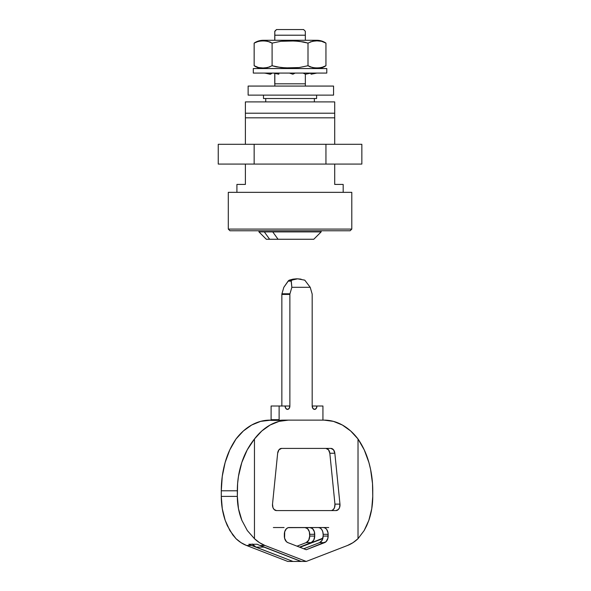 <?xml version="1.0" encoding="UTF-8"?>
<svg xmlns="http://www.w3.org/2000/svg" width="591" height="591" viewBox="0 0 591 591"><rect width="100%" height="100%" fill="white"/><g stroke="black" fill="none" stroke-linecap="round" stroke-linejoin="round"><path stroke-width="0.89" d="M351.8 229.086L350.108 230.778L229.988 230.778L228.296 229.086L228.296 192.341L228.296 229.086L351.8 229.086L351.8 192.341L351.8 229.086L228.296 229.086L229.988 230.778L350.108 230.778L351.8 229.086M236.917 192.341L236.917 184.429L236.917 192.341M343.179 184.429L343.179 192.341L343.179 184.429L334.705 184.429L334.705 164.076L334.705 184.429L343.179 184.429M351.8 192.341L228.296 192.341L351.8 192.341M245.391 184.429L236.917 184.429L245.391 184.429L245.391 164.076L245.391 184.429M245.391 117.816L245.391 144.293L245.391 101.903L245.391 113.206L334.705 113.206L334.705 117.816L245.391 117.816L334.705 117.816L334.705 144.293L334.705 101.903L334.705 113.206L245.391 113.206L245.391 117.816M334.705 101.903L245.391 101.903L334.705 101.903M274.785 31.249L274.749 40.291L274.785 31.249L276.485 29.55L274.793 31.559L276.485 29.55L303.611 29.55L276.485 29.55M263.483 98.512L263.483 95.121L263.483 98.512L316.613 98.512L316.613 95.121L316.613 98.512L263.483 98.512L263.483 95.121M272.754 231.908L278.058 239.259L313.784 239.259L321.135 231.908L272.754 231.908L321.135 231.908L321.135 230.778L321.135 231.908L313.784 239.259L278.058 239.259L272.754 231.908L258.961 231.908L272.754 231.908M258.961 230.778L258.961 231.908L258.961 230.778L258.961 231.908L266.305 239.259L278.058 239.259L269.636 239.259L264.332 231.908L269.636 239.259L266.305 239.259M265.743 101.903L265.743 98.512M314.353 101.903L314.353 98.512L314.353 101.903M305.348 83.811L305.348 74.074L305.348 83.811L274.83 83.811L305.348 83.811L305.355 86.072L305.348 83.811M305.348 40.291L305.348 35.201L274.83 35.201L274.83 40.291L274.83 35.201L305.348 35.201L305.311 31.249L303.611 29.55L305.311 31.249L305.348 40.291M274.83 73.136L274.83 86.072L274.83 73.136M274.749 83.811L274.749 73.129L274.749 83.811M274.808 32.416L274.83 35.201M248.131 95.121L248.131 86.072L248.131 95.121L333.56 95.121L333.56 86.072L248.131 86.072L333.56 86.072L333.56 95.121L248.131 95.121M218.249 164.076L254.152 164.076L254.152 144.293L218.249 144.293L218.249 164.076L218.249 144.293L254.152 144.293L254.152 164.076L325.944 164.076L325.944 144.293L254.152 144.293L325.944 144.293L325.944 164.076L361.847 164.076L361.847 144.293L325.944 144.293L361.847 144.293L361.847 164.076L218.249 164.076M296.416 278.826L297.62 278.826L294.414 279.159L291.223 280.518L291.851 287.307L289.967 293.779L281.944 293.779L283.828 287.307L288.659 280.518L291.54 280.149L289.272 280.149L292.944 279.159L296.416 278.826L289.272 280.149L288.105 281.131L291.164 281.131L291.851 287.307L310.209 287.307L312.092 293.779A1.699 1.197 -90 0 1 312.181 294.421L312.181 406.01L316.961 406.01A3.391 2.386 -90 0 1 314.567 409.4L312.883 408.403L312.181 406.01L322.937 406.01L322.937 419.669A28.265 19.917 -90 0 0 322.937 420.135L322.937 406.01L316.961 406.01L316.259 408.403L314.567 409.4A3.391 2.386 -90 0 1 312.181 406.01L312.181 294.421A1.699 1.197 90 0 0 312.092 293.779L310.209 287.307L291.851 287.307L289.967 293.779A1.699 1.197 90 0 0 289.878 294.421L289.878 406.01L289.176 408.403L287.485 409.4A3.391 2.386 -90 0 1 285.098 406.01L279.122 406.01L279.115 420.386A28.265 19.917 -90 0 0 279.122 419.669L271.099 419.669L271.099 406.01L279.122 406.01L271.099 406.01L271.099 419.669L279.122 419.669L279.122 406.01L289.878 406.01L285.098 406.01L285.793 408.403L287.485 409.4A3.391 2.386 -90 0 0 289.878 406.01L289.878 294.421A1.699 1.197 -90 0 1 289.967 293.779L281.944 293.779A1.699 1.197 90 0 0 281.855 294.421L289.878 294.421L281.855 294.421L281.855 406.01L281.855 294.421A1.699 1.197 90 0 1 281.944 293.779L283.828 287.307L288.105 281.131L291.164 281.131L291.54 280.149L297.62 278.826L304.764 280.149L310.209 287.307L304.764 280.149M262.655 546.409L301.129 561.413L293.003 561.45L255.977 547.118L264 547.118A11.303 7.964 -90 0 1 263.128 546.705M273.345 527.534L284.101 527.534L273.345 527.534M323.366 527.534L328.707 527.534L323.366 527.534L325.198 528.051L326.749 529.521L328.057 532.993L327.894 538.246L326.04 541.703L306.241 549.733L287.861 542.619L286.45 541.703L284.589 538.246L284.699 531.723L286.458 528.679L288.186 527.667L323.366 527.534A6.782 4.78 -90 0 1 328.145 534.316L323.137 534.316A6.782 4.78 90 0 0 318.357 527.534L320.182 528.051L321.733 529.521L322.775 531.723L323.137 534.316L328.145 534.316L328.145 536.074L323.137 536.074L323.137 534.316L323.137 536.074L328.145 536.074A6.782 4.78 -90 0 1 324.629 542.619L319.613 542.619A6.782 4.78 90 0 0 323.137 536.074L322.154 540.189L319.613 542.619L324.629 542.619L306.241 549.733L287.861 542.619A6.782 4.78 -90 0 1 284.337 536.074L284.337 534.316A6.782 4.78 -90 0 1 289.117 527.534L323.366 527.534M271.092 420.386A28.265 19.917 90 0 0 271.099 419.669L271.092 420.386M252.475 544.252A11.303 7.964 90 0 0 255.977 547.118L264 547.118L301.026 561.45L293.003 561.45L255.977 547.118L252.313 544.015M323.041 537.751L321.763 538.63L322.782 538.63L299.962 547.303L321.763 538.63A5.651 3.982 90 0 0 322.974 537.817M297.62 278.826L301.092 279.159M368.91 462.531C371.473 471.684 372.751 481.104 372.751 490.796L372.751 496.388C372.758 504.707 371.451 512.7 368.836 520.368L364.167 530.548L358.02 538.689A50.87 35.844 -90 0 1 347.538 545.463L306.241 561.45L301.225 561.45L306.241 561.45L264.945 545.463A50.87 35.844 -90 0 1 254.462 538.689L247.319 530.548L241.882 520.368C238.838 512.7 237.323 504.707 237.331 496.388L221.285 496.388C221.278 504.707 222.585 512.7 225.201 520.368L229.869 530.548L236.016 538.689A50.87 35.844 90 0 0 246.499 545.463L287.795 561.45L292.804 561.45L287.795 561.45L246.499 545.463L251.507 545.463L246.499 545.463L241.062 542.678L236.016 538.689L232.78 534.907L227.328 525.68L225.201 520.368L222.282 508.748L221.285 496.388L237.331 496.388L237.331 490.796L221.285 490.796L221.285 496.388L221.285 490.796L237.331 490.796C237.323 481.104 238.816 471.684 241.8 462.531C244.585 453.918 248.811 446.072 254.462 438.987A70.654 49.784 -90 0 1 288.319 420.135L283.303 420.135A70.654 49.784 90 0 0 279.122 420.386L270.7 420.386A70.654 49.784 -90 0 1 271.092 420.341A70.654 49.784 -90 0 0 270.7 420.386L279.122 420.386A70.654 49.784 90 0 1 283.303 420.135L324.163 420.135A70.654 49.784 -90 0 1 358.02 438.987C362.881 446.072 366.509 453.918 368.91 462.531L370.572 469.328L372.507 483.534L372.751 496.388L371.754 508.748L368.836 520.368L366.701 525.68L364.167 530.548L358.02 538.689L358.02 438.987L350.648 430.957L342.352 425.018L333.42 421.368L324.163 420.135L288.319 420.135L279.063 421.368L270.139 425.018L261.835 430.957L254.462 438.987L254.462 538.689L259.515 542.678L264.945 545.463L259.937 545.463L264.945 545.463L306.241 561.45L347.538 545.463L352.975 542.678L358.02 538.689L358.02 438.987L364.255 449.899L368.91 462.531M292.907 561.413L251.507 545.463A50.87 35.844 -90 0 1 248.796 544.252L257.218 544.252A50.87 35.844 90 0 0 259.937 545.463L301.225 561.45L259.937 545.463A50.87 35.844 90 0 1 257.218 544.252L248.796 544.252A50.87 35.844 -90 0 0 251.507 545.463L292.907 561.413M271.099 420.135L269.873 420.135A70.654 49.784 90 0 0 236.016 438.987C231.155 446.072 227.528 453.918 225.127 462.531C222.563 471.684 221.278 481.104 221.285 490.796L222.253 476.361L225.127 462.531L229.781 449.899L236.016 438.987L243.389 430.957L251.685 425.018L260.616 421.368L271.099 420.135M297.014 546.165L306.175 542.619L308.716 540.189L309.699 536.074L309.337 531.723L307.571 528.679L304.919 527.534A6.782 4.78 90 0 1 309.699 534.316L314.715 534.316L309.699 534.316L309.699 536.074L314.715 536.074L309.699 536.074A6.782 4.78 90 0 1 306.175 542.619L311.191 542.619L306.175 542.619L297.014 546.165M309.935 527.534A6.782 4.78 -90 0 1 314.715 534.316L314.715 536.074A6.782 4.78 -90 0 1 311.191 542.619L299.526 547.133L311.191 542.619L313.732 540.189L314.715 536.074L314.346 531.723L312.587 528.679L309.935 527.534M277.652 453.253L278.982 449.781L281.589 448.399L330.894 448.399L333.501 449.781L334.838 453.253L339.965 504.123L339.515 507.639L338.407 509.449L336.02 510.58L276.462 510.58L274.076 509.449L272.968 507.639L272.517 504.123L277.652 453.253A5.651 3.982 -90 0 1 281.589 448.399L330.894 448.399A5.651 3.982 -90 0 1 334.838 453.253L329.822 453.253A5.651 3.982 90 0 0 325.877 448.399L328.493 449.781L329.822 453.253L334.838 453.253L339.965 504.123L334.949 504.123L329.822 453.253L334.949 504.123L339.965 504.123A5.651 3.982 -90 0 1 336.02 510.58L276.462 510.58A5.651 3.982 -90 0 1 272.517 504.123L277.652 453.253M303.737 548.758L319.613 542.619L303.737 548.758M331.012 510.58L331.012 510.58A5.651 3.982 90 0 0 334.949 504.123L334.506 507.639L333.39 509.449L331.854 510.447M254.462 438.987L254.462 538.689L247.319 530.548L241.882 520.368L238.483 508.748L237.331 496.388L237.612 483.534L238.461 476.361L241.8 462.531L247.208 449.899L254.462 438.987M253.303 68.549L253.303 73.077L326.786 73.077L326.786 68.549L253.303 68.549L326.786 68.549L326.786 73.077L253.303 73.077L253.303 68.549M289.405 73.077L292.87 74.207L295.138 73.077L292.87 74.207L289.405 73.077M302.998 73.077L305.658 74.207L310.888 73.077L305.658 74.207L302.998 73.077M310.57 73.144L311.132 74.207L316.894 73.077L311.132 74.207L310.57 73.144M309.123 73.454L310.6 73.203M272.259 73.077L270.523 74.207L270.338 73.077L270.523 74.207L269.947 74.097L272.259 73.077M266.644 73.454L264.834 73.107L266.644 73.454M269.939 74.207L270.006 73.077L269.939 74.207L264.967 73.077L269.939 74.207M278.767 74.207L279.048 73.077L278.767 74.207L277.002 73.077L278.767 74.207L273.448 73.077M308 43.113L312.44 41.281L316.983 40.86L321.497 41.281L325.944 43.113A15.824 15.824 0 0 0 316.968 40.291L263.121 40.291A15.824 15.824 0 0 0 254.152 43.113L258.592 41.281L263.135 40.86L267.649 41.281L272.096 43.113L280.984 41.281L290.063 40.86L299.112 41.281L308 43.113L312.44 41.281L316.983 40.86L321.497 41.281L325.944 43.113L325.944 65.727L323.75 66.901L319.236 67.884L314.7 67.884L310.209 66.909L308 65.727L299.112 67.559L285.497 67.884L276.507 66.901L272.096 65.727L267.657 67.559L263.113 67.98L258.599 67.566L254.152 65.727A15.824 15.824 0 0 0 263.121 68.549A15.824 15.824 0 0 1 254.152 65.727L254.152 43.113L256.346 41.939L260.86 40.956L265.396 40.956L269.888 41.939L272.096 43.113L280.984 41.281L294.599 40.956L303.589 41.939L308 43.113L308 65.727L308 43.113M263.638 40.291L316.968 40.291A15.824 15.824 0 0 1 325.944 43.113L325.944 65.727A15.824 15.824 0 0 1 316.968 68.549A15.824 15.824 0 0 0 325.944 65.727L321.504 67.559L316.961 67.98L312.447 67.566L308 65.727L299.112 67.559L290.033 67.98L280.984 67.559L272.096 65.727L272.096 43.113L272.096 65.727L267.657 67.559L263.113 67.98L258.599 67.566L254.152 65.727L258.599 67.566M309.832 66.746L310.209 66.901L309.832 66.746M270.264 42.094L269.888 41.939L270.264 42.094M254.714 42.751L254.16 43.113L254.152 65.727L256.346 66.901M265.389 67.884L269.895 66.901L265.396 67.884M258.599 41.281L257.144 41.658M321.497 67.566L323.742 66.901M323.75 41.939L325.944 43.113L321.497 41.281M314.7 40.956L310.201 41.939L314.7 40.956M316.968 40.291L316.451 40.291M322.952 67.182L323.735 66.909M325.382 66.089L325.937 65.734M254.152 43.113A15.824 15.824 0 0 1 263.121 40.291M264.162 73.077L265.743 73.247"/></g></svg>
